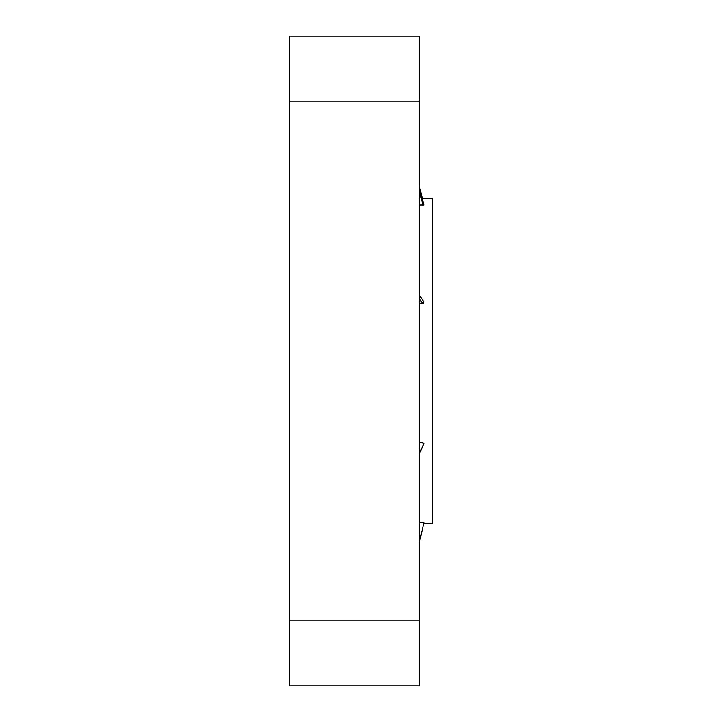 <?xml version="1.0" encoding="UTF-8"?>
<svg xmlns="http://www.w3.org/2000/svg" width="722" height="722" viewBox="0 0 722 722"><rect width="100%" height="100%" fill="white"/><g stroke="black" fill="none" stroke-linecap="round" stroke-linejoin="round"><path stroke-width="1.08" d="M422.424 198.55L432.478 198.55L432.478 523.45L423.706 523.45M419.482 295.271L423.859 301.995L422.966 303.899L419.482 298.737M422.966 303.899L419.482 302.906M419.482 441.819L423.859 443.371L419.482 453.714M423.859 443.371L422.966 445.754M419.482 522.033L423.859 522.719L419.482 542.339M419.482 205.048L423.859 205.048L419.482 186.321M422.966 205.048L419.482 190.761M289.522 36.1L289.522 101.08L419.482 101.08L419.482 36.1L289.522 36.1M289.522 620.92L419.482 620.92L419.482 685.9L289.522 685.9L289.522 101.08M419.482 620.92L419.482 101.08"/></g></svg>

